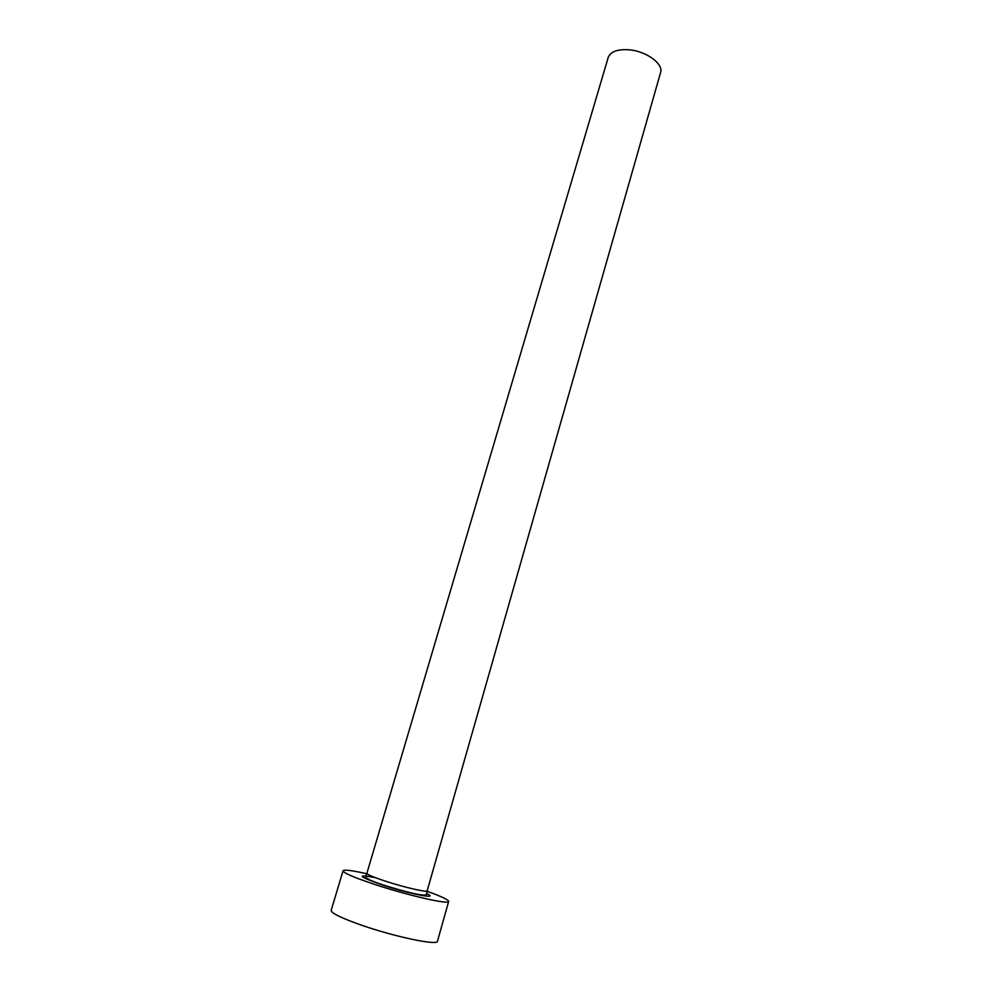 <?xml version="1.0" encoding="UTF-8"?>
<svg xmlns="http://www.w3.org/2000/svg" width="992" height="992" viewBox="0 0 992 992"><rect width="100%" height="100%" fill="white"/><g stroke="black" fill="none" stroke-linecap="round" stroke-linejoin="round"><path stroke-width="1.49" d="M366.879 873.32L608.22 57.449C610.489 51.72 617.26 49.141 628.531 49.749C645.99 50.877 663.809 63.848 660.56 72.652L427.168 890.828C427.515 892.688 404.153 887.319 385.392 881.156C373.327 877.164 367.164 874.547 366.879 873.32L365.936 875.911C366.742 876.854 361.336 877.709 383.172 884.951C405.046 891.882 428.854 898.02 426.572 893.532C440.597 899.93 410.328 894.214 382.714 885.075C358.149 876.432 355.706 873.964 375.373 877.66M366.755 873.741C352.036 870.418 344.125 869.438 343.046 870.778C343.406 872.96 354.094 877.548 375.125 884.566C408.258 895.516 449.426 904.853 448.657 901.468C448.458 899.744 441.254 896.346 427.056 891.262M343.046 870.778L331.167 910.408C331.328 913.26 341.955 918.356 363.035 925.71C396.267 937.167 437.943 945.723 437.447 941.284L448.657 901.468M426.572 893.532L427.168 890.828"/></g></svg>
